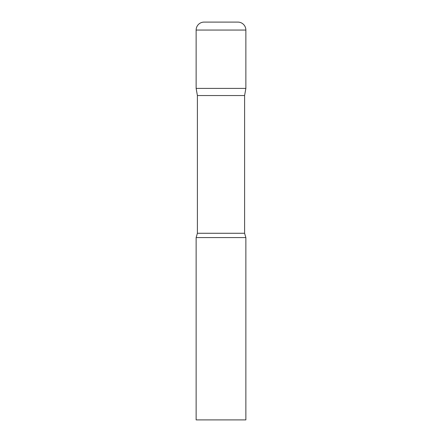 <?xml version="1.0" encoding="UTF-8"?>
<svg xmlns="http://www.w3.org/2000/svg" width="442" height="442" viewBox="0 0 442 442"><rect width="100%" height="100%" fill="white"/><g stroke="black" fill="none" stroke-linecap="round" stroke-linejoin="round"><path stroke-width="0.66" d="M244.603 95.544L244.603 233.277L197.397 233.277L197.397 95.544L244.603 95.544L245.862 88.4L196.137 88.4L245.862 88.4L245.862 30.056A7.956 7.956 0 0 0 237.907 22.1L204.093 22.1L237.907 22.1M197.397 95.544L196.137 88.4L196.137 30.056A7.956 7.956 0 0 1 204.093 22.1M221 237.575L196.137 237.575L196.137 419.9L245.862 419.9L245.862 237.575L221 237.575M196.137 30.056L245.862 30.056M197.397 233.277L196.137 237.575M244.603 233.277L245.862 237.575"/></g></svg>
